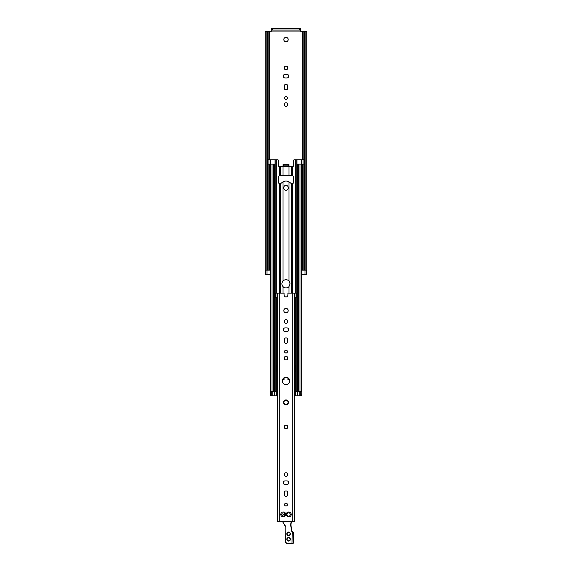 <?xml version="1.0" encoding="UTF-8"?>
<svg xmlns="http://www.w3.org/2000/svg" width="572" height="572" viewBox="0 0 572 572"><rect width="100%" height="100%" fill="white"/><g stroke="black" fill="none" stroke-linecap="round" stroke-linejoin="round"><path stroke-width="0.86" d="M306.563 274.524L301.358 274.524M301.852 274.524L301.852 270.148L304.333 270.148L304.333 31.331L300.758 31.331L300.479 28.6L299.392 28.6L299.392 30.073L300.479 30.073M271.521 30.073L272.608 30.073L272.608 28.6L271.521 28.6L271.242 31.331L265.179 31.331L265.179 270.148L267.689 270.148L267.689 31.331L267.689 270.148L270.148 270.148L270.148 274.524L270.642 274.524M288.188 39.532A2.188 2.188 0 0 1 284.906 41.42A2.188 2.188 0 0 1 284.906 37.638A2.188 2.188 0 0 1 288.188 39.532M287.423 98.005A1.423 1.423 0 0 1 285.292 99.235A1.423 1.423 0 0 1 285.292 96.775A1.423 1.423 0 0 1 287.423 98.005M287.802 104.562A1.802 1.802 0 0 1 285.099 106.127A1.802 1.802 0 0 1 285.099 103.003A1.802 1.802 0 0 1 287.802 104.562M287.802 67.946A1.802 1.802 0 0 1 285.099 69.512A1.802 1.802 0 0 1 285.099 66.388A1.802 1.802 0 0 1 287.802 67.946M286.93 77.949L285.07 77.949A1.802 1.802 0 0 1 283.269 76.147A1.802 1.802 0 0 1 285.07 74.339L286.93 74.339A1.802 1.802 0 0 1 288.731 76.147A1.802 1.802 0 0 1 286.93 77.949M284.198 86.143A1.802 1.802 0 0 1 286 84.341A1.802 1.802 0 0 1 287.802 86.143L287.802 88.002A1.802 1.802 0 0 1 286 89.811A1.802 1.802 0 0 1 284.198 88.002L284.198 86.143M265.437 274.524L270.148 274.524M272.608 30.073L299.392 30.073M272.608 28.6L299.392 28.6M305.148 31.331L304.333 31.331L304.333 270.148L306.821 270.148L306.821 31.331L305.148 31.331L305.148 270.148M266.852 270.148L266.852 31.331M283.812 165.88L283.812 164.679L282.997 164.679L282.997 165.88L288.188 165.88L288.188 164.679L289.003 164.679L289.003 165.88L288.188 165.88M283.812 164.679L288.188 164.679M301.108 164.128L297.476 164.128L297.476 391.477L301.108 391.477L301.108 164.128L304.168 164.128L304.168 159.76L294.473 159.76A1.094 1.094 0 0 0 293.379 160.854L293.379 166.044A0.543 0.543 0 0 1 292.828 166.588L288.896 166.588L288.731 165.88M283.269 165.88L283.104 166.588L279.172 166.588A0.543 0.543 0 0 1 278.621 166.044L278.621 160.854A1.094 1.094 0 0 0 277.527 159.76L267.832 159.76L267.832 164.128L274.996 164.128L274.996 159.76M279.987 175.611L292.478 175.675A1.637 1.637 0 0 1 293.65 177.249L293.65 182.11A1.637 1.637 0 0 1 292.478 183.683L291.277 183.576L289.01 181.817A6.449 6.449 0 0 0 282.99 181.817L280.723 183.576L279.522 183.683A1.637 1.637 0 0 1 278.349 182.11L278.349 177.249A1.637 1.637 0 0 1 279.522 175.675L279.987 175.611M297.476 164.128L297.004 164.128L297.004 159.76M283.812 188.066L283.812 187.523A2.188 2.188 0 0 1 286 185.335A2.188 2.188 0 0 1 288.188 187.523L288.188 188.066A2.188 2.188 0 0 1 286 190.254A2.188 2.188 0 0 1 283.812 188.066M282.525 379.722L284.084 379.451L284.084 377.799M282.99 286.601C281.546 284.742 281.546 282.883 282.99 281.031A4.097 4.097 0 0 1 289.01 281.031L290.097 283.812L289.01 286.601A4.097 4.097 0 0 1 282.99 286.601L282.99 293.107M287.916 377.799L287.916 379.451L289.475 379.722M277.663 395.845L270.642 395.845L270.642 164.128M297.476 391.477L294.609 391.477L294.609 395.845L301.358 395.845L301.108 391.477M277.391 395.845L277.391 391.477L274.524 391.477L274.524 164.128M274.524 391.477L270.642 391.477M294.337 365.243L295.488 365.243L295.488 371.8L294.337 371.8M277.663 371.8L276.512 371.8L276.512 365.243L277.663 365.243M270.892 391.477L270.892 164.128M301.358 391.477L301.358 164.128M287.802 358.136A1.802 1.802 0 0 1 285.099 359.702A1.802 1.802 0 0 1 285.099 356.578A1.802 1.802 0 0 1 287.802 358.136M287.802 426.998A1.802 1.802 0 0 1 285.099 428.557A1.802 1.802 0 0 1 285.099 425.432A1.802 1.802 0 0 1 287.802 426.998M281.231 514.056C282.096 514.021 282.325 513.627 281.917 512.862L281.767 512.483A0.408 0.408 0 0 1 282.332 512.162A2.46 2.46 0 0 1 284.205 512.162A0.408 0.408 0 0 1 284.763 512.483A2.46 2.46 0 0 1 285.707 514.114A0.408 0.408 0 0 1 285.707 514.757L285.306 514.814C284.441 514.85 284.212 515.243 284.62 516.008L284.763 516.387A0.408 0.408 0 0 1 284.205 516.709A2.46 2.46 0 0 1 282.332 516.709A0.408 0.408 0 0 1 281.767 516.387L281.917 516.008C282.325 515.243 282.096 514.85 281.231 514.814L280.831 514.757A0.408 0.408 0 0 1 280.831 514.114L281.231 514.056M280.831 514.114A2.46 2.46 0 0 1 281.767 512.483M285.707 514.757A2.46 2.46 0 0 1 284.763 516.387M281.767 516.387A2.46 2.46 0 0 1 280.831 514.757M282.332 512.162L284.205 512.162M284.763 512.483L284.62 512.862C284.212 513.627 284.441 514.021 285.306 514.056L285.707 514.114M284.205 516.709L282.332 516.709M294.23 293.107L294.23 297.476L296.382 297.476L296.382 293.107L287.916 293.107L287.916 295.016A1.916 1.916 0 0 1 286 296.932A1.916 1.916 0 0 1 284.084 295.016L284.084 293.107L275.618 293.107L275.618 297.476L276.004 297.476L276.004 293.107M294.265 293.107L294.251 521.542L277.749 521.542L277.749 297.476L276.004 297.476M289.668 516.709A2.46 2.46 0 0 1 287.795 516.709A0.408 0.408 0 0 1 287.237 516.387A2.46 2.46 0 0 1 286.293 514.757A0.408 0.408 0 0 1 286.293 514.114A2.46 2.46 0 0 1 287.237 512.483A0.408 0.408 0 0 1 287.795 512.162A2.46 2.46 0 0 1 289.668 512.162A0.408 0.408 0 0 1 290.233 512.483A2.46 2.46 0 0 1 291.169 514.114A0.408 0.408 0 0 1 291.169 514.757A2.46 2.46 0 0 1 290.233 516.387A0.408 0.408 0 0 1 289.668 516.709L287.795 516.709M282.311 380.952A3.689 3.689 0 0 1 287.845 377.756A3.689 3.689 0 0 1 287.845 384.148A3.689 3.689 0 0 1 282.311 380.952M288.338 401.644A2.46 2.46 0 0 1 284.556 404.397A2.46 2.46 0 0 1 286 399.942A2.46 2.46 0 0 1 288.338 401.644L287.444 404.397L284.556 404.397L283.662 401.644L286 399.942L288.338 401.644M288.188 310.589A2.188 2.188 0 0 1 284.906 312.484A2.188 2.188 0 0 1 284.906 308.701A2.188 2.188 0 0 1 288.188 310.589M284.577 504.597A1.423 1.423 0 0 1 286.708 503.367A1.423 1.423 0 0 1 286.708 505.827A1.423 1.423 0 0 1 284.577 504.597M284.198 474.538A1.802 1.802 0 0 1 286.901 472.98A1.802 1.802 0 0 1 286.901 476.104A1.802 1.802 0 0 1 284.198 474.538M287.802 494.601A1.802 1.802 0 0 1 286 496.403A1.802 1.802 0 0 1 284.198 494.601L284.198 492.742A1.802 1.802 0 0 1 286 490.933A1.802 1.802 0 0 1 287.802 492.742L287.802 494.601M286.93 484.541L285.07 484.541A1.802 1.802 0 0 1 283.269 482.739A1.802 1.802 0 0 1 285.07 480.938L286.93 480.938A1.802 1.802 0 0 1 288.731 482.739A1.802 1.802 0 0 1 286.93 484.541M284.577 351.58A1.423 1.423 0 0 1 286.708 350.35A1.423 1.423 0 0 1 286.708 352.81A1.423 1.423 0 0 1 284.577 351.58M284.198 321.521A1.802 1.802 0 0 1 286.901 319.962A1.802 1.802 0 0 1 286.901 323.087A1.802 1.802 0 0 1 284.198 321.521M287.802 341.577A1.802 1.802 0 0 1 286 343.379A1.802 1.802 0 0 1 284.198 341.577L284.198 339.718A1.802 1.802 0 0 1 286 337.916A1.802 1.802 0 0 1 287.802 339.718L287.802 341.577M286.93 331.524L285.07 331.524A1.802 1.802 0 0 1 283.269 329.722A1.802 1.802 0 0 1 285.07 327.913L286.93 327.913A1.802 1.802 0 0 1 288.731 329.722A1.802 1.802 0 0 1 286.93 331.524M286.293 514.114L286.694 514.056C287.559 514.021 287.787 513.627 287.38 512.862L287.237 512.483M291.169 514.757L290.769 514.814C289.904 514.85 289.675 515.243 290.083 516.008L290.233 516.387M287.237 516.387L287.38 516.008C287.787 515.243 287.559 514.85 286.694 514.814L286.293 514.757M287.795 512.162L289.668 512.162M290.233 512.483L290.083 512.862C289.675 513.627 289.904 514.021 290.769 514.056L291.169 514.114M294.251 520.649L294.251 303.36M277.749 303.36L277.749 520.649M294.251 299.907L294.337 297.476M277.663 297.476L277.749 299.907M277.77 293.107L277.77 297.476L277.735 293.107M291.127 521.542L290.69 524.538A2.46 2.46 0 0 0 290.69 525.239L291.491 530.752L292.013 531.989L293.65 532.704L292.228 531.824L291.756 530.716L290.962 525.196A2.188 2.188 0 0 1 290.962 524.574L290.962 525.196A2.188 2.188 0 0 1 290.962 524.574L291.398 521.542M292.435 531.91L291.741 530.616L292.435 531.91L293.436 532.432M282.489 521.542A16.395 16.395 0 0 0 282.661 521.836L284.885 525.704A2.188 2.188 0 0 1 285.178 526.791L285.178 541.212A2.188 2.188 0 0 0 287.366 543.4L293.65 543.128L293.65 532.704M293.65 543.128L292.013 543.128L292.228 531.824M292.285 543.4L287.366 543.4M287.366 543.128A1.916 1.916 0 0 1 285.457 541.212L285.085 526.154M285.457 526.791A2.46 2.46 0 0 0 285.121 525.561L282.411 521.392M288.595 540.805A1.502 1.502 0 0 1 287.094 539.303A1.502 1.502 0 0 1 288.595 537.802A1.502 1.502 0 0 1 290.097 539.303A1.502 1.502 0 0 1 288.595 540.805M288.595 537.802A1.502 1.502 0 0 0 287.294 540.054A1.502 1.502 0 0 0 289.897 540.054A1.502 1.502 0 0 0 288.595 537.802A1.502 1.502 0 0 0 287.294 540.054A1.502 1.502 0 0 0 289.897 540.054A1.502 1.502 0 0 0 288.595 537.802M288.595 535.342A1.502 1.502 0 0 1 287.094 533.833A1.502 1.502 0 0 1 288.595 532.332A1.502 1.502 0 0 1 290.097 533.833A1.502 1.502 0 0 1 288.595 535.342M288.124 516.159A1.83 1.83 0 0 1 287.544 515.83A1.83 1.83 0 0 0 288.124 516.159A1.83 1.83 0 0 1 287.544 515.83M286.93 514.771A1.83 1.83 0 0 1 286.93 514.099A1.83 1.83 0 0 0 286.93 514.771A1.83 1.83 0 0 1 286.93 514.099M287.544 513.041A1.83 1.83 0 0 1 288.124 512.712A1.83 1.83 0 0 0 287.544 513.041A1.83 1.83 0 0 1 288.124 512.712M289.339 512.712A1.83 1.83 0 0 1 289.925 513.041M290.533 514.099A1.83 1.83 0 0 1 290.533 514.771M289.925 515.83A1.83 1.83 0 0 1 289.339 516.159M284.77 516.294A0.901 0.901 0 0 1 284.348 516.545L284.07 516.616M284.892 514.793A1.173 1.173 0 0 0 283.812 514.535L283.354 514.943A0.901 0.901 0 0 0 282.718 516.066A0.901 0.901 0 0 1 283.354 514.943L283.884 514.8A0.901 0.901 0 0 1 284.62 514.922M302.431 270.148L302.431 164.128M302.431 159.76L302.431 31.331M300.479 31.06L271.521 31.06M269.569 270.148L269.569 164.128M269.569 159.76L269.569 31.331M303.954 270.148L303.954 164.128M303.954 159.76L303.954 31.331M303.882 270.148L303.882 164.128M303.882 159.76L303.882 31.331M268.118 270.148L268.118 164.128M268.118 159.76L268.118 31.331M268.046 270.148L268.046 164.128M268.046 159.76L268.046 31.331M266.974 274.524L266.974 270.148M305.026 274.524L305.026 270.148M288.731 166.423L283.269 166.423M268.919 164.128L268.919 159.76M270.499 164.128L270.499 159.76M303.081 164.128L303.081 159.76M301.501 164.128L301.501 159.76M280.466 293.107L280.466 183.676M279.522 293.107L279.522 183.683M280.723 293.107L280.723 183.576M282.99 379.722L282.99 378.821M282.99 281.031L282.99 181.817M292.478 293.107L292.478 183.683M291.534 293.107L291.534 183.676M289.01 281.031L289.01 181.817M289.01 379.722L289.01 378.821M289.01 293.107L289.01 286.601M291.277 293.107L291.277 183.576M301.201 395.845L301.201 164.128M300.021 391.477L300.021 164.128M298.405 391.477L298.405 164.128M296.768 391.477L296.768 159.76M295.817 391.477L295.817 297.476M295.817 293.107L295.817 159.76M289.01 175.611L289.01 166.588M291.277 175.611L291.277 166.588M300.758 395.845L300.758 391.477M299.771 395.845L299.771 391.477M297.233 395.845L297.233 391.477M295.645 395.845L295.645 391.477M276.355 395.845L276.355 391.477M274.767 395.845L274.767 391.477M272.229 395.845L272.229 391.477M271.242 395.845L271.242 391.477M270.799 395.845L270.799 164.128M295.488 369.998L294.337 369.998M295.488 369.612L294.337 369.612M295.488 367.431L294.337 367.431M295.488 367.045L294.337 367.045M292.478 175.675L292.478 166.588M276.512 367.045L277.663 367.045M276.512 367.431L277.663 367.431M276.512 369.612L277.663 369.612M276.512 369.998L277.663 369.998M280.466 175.611L280.466 166.588M279.522 175.675L279.522 166.588M280.723 175.611L280.723 166.588M282.99 175.611L282.99 166.588M291.534 175.611L291.534 166.588M271.979 391.477L271.979 164.128M273.595 391.477L273.595 164.128M275.232 391.477L275.232 159.76M276.183 391.477L276.183 297.476M276.183 293.107L276.183 159.76M279.222 521.542L279.222 293.107M292.778 521.542L292.778 293.107M277.549 297.476L277.549 293.107M295.996 297.476L295.996 293.107M294.451 297.476L294.451 293.107M288.595 535.614A1.773 1.773 0 0 0 290.133 532.947A1.773 1.773 0 0 0 287.058 532.947A1.773 1.773 0 0 0 288.595 535.614M283.283 514.678A1.173 1.173 0 0 0 282.575 516.416M289.425 516.423A2.102 2.102 0 0 0 290.104 516.03M290.798 514.829A2.102 2.102 0 0 0 290.798 514.042M290.104 512.841A2.102 2.102 0 0 0 289.425 512.448M288.038 512.448A2.102 2.102 0 0 0 287.358 512.841M286.665 514.042A2.102 2.102 0 0 0 286.665 514.829M287.358 516.03A2.102 2.102 0 0 0 288.038 516.423M288.595 541.076A1.773 1.773 0 0 0 290.133 538.416A1.773 1.773 0 0 0 287.058 538.416A1.773 1.773 0 0 0 288.595 541.076M283.354 514.943A0.901 0.901 0 0 0 282.718 516.066M265.337 274.524L265.337 270.148M306.663 274.524L306.663 270.148"/></g></svg>
